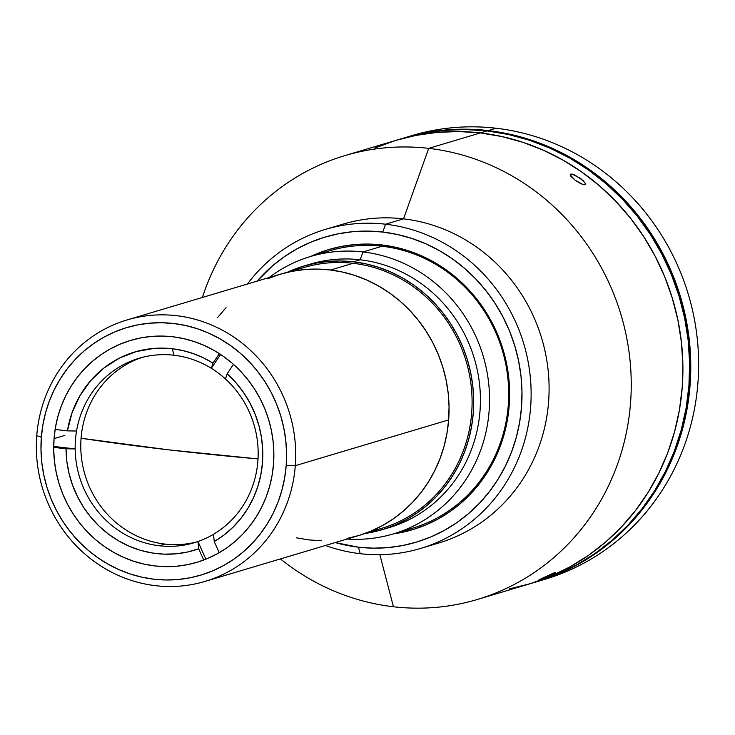 <?xml version="1.0" encoding="UTF-8"?>
<svg xmlns="http://www.w3.org/2000/svg" width="735" height="735" viewBox="0 0 735 735"><rect width="100%" height="100%" fill="white"/><g stroke="black" fill="none" stroke-linecap="round" stroke-linejoin="round"><path stroke-width="1.1" d="M168.784 449.857L81.061 438.244A417.471 50.88 4.4 0 0 168.784 449.857A417.471 50.88 4.4 0 0 258.013 458.916L168.784 449.857M205.037 581.413L358.395 535.65A136.425 129.075 -106.6 0 0 448.653 419.906L295.295 465.678A136.425 129.075 73.4 0 1 205.037 581.413A136.425 129.075 73.4 0 1 36.75 435.699A136.425 129.075 -106.6 0 0 155.636 585.694A136.425 129.075 -106.6 0 0 295.295 465.678L286.191 465.549A129.195 122.23 73.4 0 1 153.937 579.208A129.195 122.23 73.4 0 1 41.362 437.16L36.75 435.699L41.362 437.16L40.985 449.756L41.794 462.379L43.778 474.883L46.911 487.167L51.174 499.102L56.531 510.586L62.907 521.492L70.257 531.717L78.516 541.18L87.584 549.771L97.397 557.415L107.843 564.039L118.831 569.579L130.251 573.98L141.993 577.195L153.937 579.208L165.991 579.979L178.008 579.52L189.896 577.82L201.537 574.908L212.81 570.801L223.605 565.546L233.831 559.188L243.386 551.792L252.169 543.431L260.098 534.189L267.099 524.138L273.108 513.397L278.069 502.051L281.918 490.217L284.638 478.007L286.191 465.549L286.567 452.953L285.759 440.329L283.774 427.825L280.641 415.541L276.378 403.607L271.031 392.123L264.646 381.217L257.296 370.991L249.046 361.528L239.968 352.938L230.156 345.294L219.71 338.67L208.731 333.13L197.311 328.729L185.569 325.513L173.616 323.501L161.571 322.729L149.545 323.189L137.656 324.888L126.016 327.801L114.743 331.908L103.947 337.163L93.722 343.521L84.176 350.917L75.393 359.277L67.455 368.52L60.454 378.571L54.445 389.311L49.484 400.658L45.634 412.491L42.915 424.701L41.362 437.16A129.195 122.23 73.4 0 1 173.616 323.501A129.195 122.23 73.4 0 1 286.191 465.549L295.295 465.678A136.425 129.075 -106.6 0 0 176.409 315.673A136.425 129.075 -106.6 0 0 36.75 435.699A136.425 129.075 73.4 0 1 127.008 319.955A136.425 129.075 73.4 0 1 295.295 465.678L448.653 419.906A136.425 129.075 -106.6 0 0 280.366 274.192L127.008 319.955M54.05 438.63A115.799 109.561 73.4 0 1 130.665 340.388A115.799 109.561 73.4 0 1 273.503 464.079A115.799 109.561 73.4 0 1 196.888 562.321A115.799 109.561 73.4 0 1 54.05 438.63L64.836 435.414L54.05 438.63L55.437 427.458L57.881 416.515L61.336 405.913L65.773 395.742L71.166 386.114L77.441 377.11L84.553 368.814L92.426 361.326L100.98 354.693L110.149 348.996L119.833 344.292L129.93 340.608L140.367 337.999L151.015 336.474L161.801 336.06L172.596 336.749L183.309 338.55L193.838 341.435L204.073 345.386L213.913 350.347L223.284 356.282L232.076 363.136L240.207 370.835L247.603 379.315L254.191 388.484L259.914 398.269L264.71 408.55L268.532 419.253L271.344 430.26L273.117 441.478L273.843 452.788L273.503 464.079L272.115 475.251L269.681 486.193L266.226 496.796L261.779 506.966L256.396 516.595L250.111 525.599L243.009 533.895L235.136 541.383L226.573 548.016L217.404 553.712L207.729 558.416L197.623 562.1L187.195 564.71L176.538 566.235L165.761 566.648L154.956 565.95L144.244 564.158L133.724 561.274L123.489 557.323L113.64 552.362L104.278 546.427L95.486 539.573L87.346 531.874L79.95 523.393L73.362 514.224L67.638 504.44L62.852 494.159L59.03 483.455L56.218 472.449L54.436 461.231L53.71 449.921L54.05 438.63M267.604 278.785L279.502 274.449L291.795 271.371L304.345 269.58L317.042 269.093L329.767 269.91L342.391 272.023L354.784 275.423L366.848 280.072L378.452 285.924L389.476 292.916L399.84 300.992L409.423 310.06L418.132 320.047L425.896 330.86L432.639 342.372L438.29 354.5L442.792 367.105L446.099 380.068L448.194 393.28L449.048 406.602L448.653 419.906L447.009 433.071L444.142 445.961L440.072 458.456L434.835 470.437L428.496 481.783L421.091 492.395L412.721 502.161L403.441 510.99L393.363 518.8L382.558 525.507L371.157 531.056L359.25 535.392L346.966 538.47M321.709 540.749L308.994 539.931L296.37 537.818M217.661 317.446L226.04 307.68M141.956 357.467A96.257 91.067 -106.6 0 0 81.53 458.236A96.257 91.067 -106.6 0 0 164.943 544.084L159.33 545.756A96.257 91.067 73.4 0 1 75.163 448.92A96.257 91.067 -106.6 0 1 76.541 431.013L67.409 430.885L55.116 429.46L67.409 430.885L72.094 412.601L79.95 395.65L90.699 380.592L103.975 367.959L119.327 358.175L136.223 351.578L154.084 348.399L172.293 348.739L182.914 350.586L193.323 353.627L203.384 357.826L212.985 363.127L211.303 368.29A96.257 91.067 -106.6 0 1 225.461 378.966L227.143 373.803L235.76 382.503L243.358 392.196L249.817 402.734L255.045 413.97L258.977 425.74L261.55 437.876L262.726 450.197L262.487 462.535L260.833 474.709L257.801 486.552L253.428 497.88L247.768 508.537L240.915 518.368L232.967 527.234L224.028 535.007L214.234 541.576L213.517 534.281A96.257 91.067 -106.6 0 0 225.461 378.966L227.143 373.803A103.497 97.92 73.4 0 1 214.234 541.576L213.517 534.281A96.257 91.067 -106.6 0 1 197.972 541.511L205.883 559.179L197.972 541.511L198.689 548.806L187.407 552.049L175.794 553.841L164.024 554.153L152.246 552.996L140.651 550.368L129.397 546.316L118.647 540.896L108.55 534.18L99.262 526.278L90.91 517.293L83.606 507.361L77.469 496.621L72.59 485.219L69.017 473.34L66.821 461.139L66.031 448.791L75.163 448.92A96.257 91.067 -106.6 0 0 159.33 545.756A96.257 91.067 -106.6 0 0 197.972 541.511L198.689 548.806A103.497 97.92 73.4 0 1 66.031 448.791L75.163 448.92A96.257 91.067 73.4 0 1 76.541 431.013A96.257 91.067 73.4 0 1 139.135 358.257A96.257 91.067 73.4 0 1 173.993 355.235L172.293 348.739A103.497 97.92 73.4 0 1 212.985 363.127L211.303 368.29A96.257 91.067 -106.6 0 0 173.993 355.235A96.257 91.067 -106.6 0 0 76.541 431.013L67.409 430.885A103.497 97.92 73.4 0 1 172.293 348.739L173.993 355.235A96.257 91.067 73.4 0 1 211.303 368.29A96.257 91.067 73.4 0 1 225.461 378.966A96.257 91.067 73.4 0 1 213.517 534.281A96.257 91.067 73.4 0 1 197.972 541.511A96.257 91.067 73.4 0 1 194.187 542.733A96.257 91.067 73.4 0 1 159.33 545.756L164.943 544.084A96.257 91.067 -106.6 0 0 196.98 541.851M227.143 373.803L233.482 364.376L227.143 373.803M214.234 541.576L219.205 552.692L214.234 541.576M198.689 548.806L203.714 560.024L198.689 548.806M66.031 448.791L53.692 447.358L66.031 448.791M75.163 448.92L53.701 446.43L75.163 448.92M212.985 363.127L219.361 353.645L212.985 363.127M211.303 368.29L220.61 354.454L211.303 368.29M362.98 251.949L382.117 246.234L362.98 251.949A144.749 136.949 -106.6 0 0 269.083 277.554A144.749 136.949 73.4 0 1 310.565 256.487A144.749 136.949 73.4 0 1 362.98 251.949L360.178 259.786L362.98 251.949A144.749 136.949 73.4 0 1 488.683 383.348A144.749 136.949 73.4 0 1 393.344 533.904A144.749 136.949 73.4 0 1 347.104 539.021A144.749 136.949 -106.6 0 0 489.326 407.879A144.749 136.949 -106.6 0 0 362.98 251.949M307.028 265.151A137.518 130.104 73.4 0 1 360.178 259.786A137.518 130.104 -106.6 0 0 310.381 264.095L303.647 266.107A137.518 130.104 73.4 0 1 353.443 261.798L360.178 259.786L353.443 261.798L366.159 263.929L378.663 267.356L390.809 272.042L402.504 277.931L413.63 284.987L424.067 293.127L433.723 302.269L442.507 312.338L450.334 323.225L457.124 334.838L462.82 347.058L467.359 359.764L470.703 372.838L472.807 386.151L473.671 399.583L473.267 412.987L471.613 426.254L468.728 439.245L464.621 451.841L459.347 463.923L452.944 475.361L445.493 486.046L437.049 495.895L427.696 504.798L417.535 512.663L406.657 519.424L395.154 525.02L383.156 529.393L364.946 533.491A137.518 130.104 73.4 0 0 382.292 529.65L389.026 527.647A137.518 130.104 -106.6 0 0 479.597 384.616A137.518 130.104 -106.6 0 0 360.178 259.786A137.518 130.104 73.4 0 1 479.79 386.463A137.518 130.104 73.4 0 1 385.645 528.603M382.292 529.65A137.518 130.104 73.4 0 0 472.862 386.628A137.518 130.104 73.4 0 0 353.443 261.798L340.617 260.971L327.819 261.458L315.159 263.268L302.774 266.373L287.036 272.4A137.518 130.104 73.4 0 1 303.647 266.107M367.289 532.618L381.649 528.336A136.067 128.735 -106.6 0 0 471.273 386.812A136.067 128.735 -106.6 0 0 353.103 263.295L330.603 270.011L353.103 263.295A136.067 128.735 -106.6 0 0 303.831 267.558L289.471 271.849M408.329 136.719A231.608 219.122 73.4 0 1 496.116 128.239A231.608 219.122 -106.6 0 0 412.243 135.506L404.388 137.858A231.608 219.122 73.4 0 0 403.827 138.024L423.783 133.072L445.098 130.031L466.651 129.204L488.251 130.591L496.116 128.239L488.251 130.591A231.608 219.122 73.4 0 1 689.384 340.838A231.608 219.122 73.4 0 1 536.844 581.725L544.699 579.382A231.608 219.122 -106.6 0 0 697.249 338.486A231.608 219.122 -106.6 0 0 496.116 128.239A231.608 219.122 73.4 0 1 697.469 340.636A231.608 219.122 73.4 0 1 540.758 580.512M536.844 581.725A231.608 219.122 73.4 0 1 536.284 581.89L558.508 573.925L577.875 564.498L596.204 553.106L613.321 539.857L629.068 524.863L643.29 508.289L655.841 490.273L666.617 471.006L675.502 450.674L682.411 429.46L687.289 407.576L690.073 385.241L690.744 362.649L689.292 340.029L685.737 317.612L680.114 295.589L672.47 274.192L662.887 253.612L651.44 234.061L638.265 215.713L623.464 198.762L607.202 183.355L589.617 169.647L570.893 157.777L551.195 147.845L530.725 139.962L509.677 134.183L488.251 130.591A231.608 219.122 73.4 0 0 404.388 137.858M480.387 132.934A231.608 219.122 73.4 0 1 681.52 343.181A231.608 219.122 73.4 0 1 528.979 584.068A231.608 219.122 -106.6 0 0 681.52 343.181A231.608 219.122 -106.6 0 0 480.387 132.934L458.787 131.547L437.233 132.374L415.918 135.415L396.459 140.22L415.918 135.415L437.233 132.374L458.787 131.547L480.387 132.934L487.121 130.922L480.387 132.934A231.608 219.122 -106.6 0 0 396.523 140.201A231.608 219.122 73.4 0 1 480.387 132.934L428.716 148.36L480.387 132.934L501.812 136.535L480.387 132.934M334.361 227.041A166.468 157.492 73.4 0 1 403.533 218.855L428.716 148.36A231.608 219.122 73.4 0 1 629.849 358.597A231.608 219.122 73.4 0 1 477.309 599.494L535.714 582.056A231.608 219.122 -106.6 0 0 688.254 341.169A231.608 219.122 -106.6 0 0 487.121 130.922A231.608 219.122 -106.6 0 0 403.258 138.189L344.853 155.618A231.608 219.122 73.4 0 1 428.716 148.36A231.608 219.122 -106.6 0 0 202.391 297.454A231.608 219.122 73.4 0 1 344.853 155.618M509.575 588.854L530.44 583.627L550.644 576.268L570.011 566.85L588.34 555.458L605.456 542.2L621.204 527.206L635.426 510.632L647.985 492.625L658.753 473.358L667.637 453.017L674.546 431.812L679.425 409.928L682.209 387.584L682.879 364.992L681.428 342.381L677.881 319.955L672.249 297.932L664.605 276.535L655.023 255.955L643.584 236.404L630.4 218.065L615.608 201.105L599.337 185.698L581.753 171.999L563.028 160.12L543.33 150.188L522.861 142.305L501.812 136.535L522.861 142.305L543.33 150.188L563.028 160.12L581.753 171.999L599.337 185.698L615.608 201.105L630.4 218.065L643.584 236.404L655.023 255.955L664.605 276.535L672.249 297.932L677.881 319.955L681.428 342.381L682.879 364.992L682.209 387.584L679.425 409.928L674.546 431.812L667.637 453.017L658.753 473.358L647.985 492.625L635.426 510.632L621.204 527.206L605.456 542.2L588.34 555.458L570.011 566.85L550.644 576.268L530.44 583.627L509.575 588.854M395.062 140.642L374.85 148.001L395.062 140.642M403.193 138.208L422.662 133.412L443.977 130.361L465.531 129.535L487.121 130.922L508.546 134.523L529.604 140.293L550.074 148.185L569.763 158.108L588.496 169.987L606.081 183.686L622.343 199.093L637.144 216.053L650.319 234.391L661.757 253.942L671.349 274.522L678.993 295.92L684.616 317.943L688.171 340.369L689.623 362.98L688.943 385.572L686.159 407.916L681.29 429.8L674.381 451.005L665.497 471.346L654.72 490.612L642.16 508.62L627.947 525.203L612.2 540.188L595.074 553.446L576.745 564.838L557.387 574.255L535.65 582.083M543.781 578.188L539.398 579.584L553.363 573.144L555.292 572.721L550.138 575.459L539.003 579.823L554.319 572.767L555.513 572.501L554.769 573.07L546.932 576.883M477.309 599.494A231.608 219.122 73.4 0 1 393.445 606.761A231.608 219.122 73.4 0 1 280.421 558.922A231.608 219.122 -106.6 0 0 393.445 606.761L379.848 554.686L393.445 606.761A231.608 219.122 -106.6 0 0 630.538 403A231.608 219.122 -106.6 0 0 428.716 148.36L403.533 218.855A166.468 157.492 -106.6 0 0 343.263 224.074L325.293 229.439A166.468 157.492 73.4 0 1 385.563 224.212L403.533 218.855L385.563 224.212A166.468 157.492 -106.6 0 0 247.41 284.022A166.468 157.492 73.4 0 1 325.293 229.439M584.812 182.565L585.4 184.044L584.849 184.797L580.843 183.75L575.064 180.158L570.829 176.207L570.167 174.829L570.691 174.121L570.176 174.884L570.691 174.121L572.317 174.186L580.668 178.476L584.812 182.565L585.4 184.044L584.849 184.797L583.25 184.687L575.064 180.158L570.167 174.829L571.38 174.057L574.798 175.022L583.158 180.599M360.214 553.694A166.468 157.492 73.4 0 1 325.43 545.489A166.468 157.492 -106.6 0 0 360.214 553.694L358.515 547.198A159.229 150.647 73.4 0 1 335.224 542.568L358.515 547.198L360.214 553.694A166.468 157.492 -106.6 0 0 530.624 407.245A166.468 157.492 -106.6 0 0 385.563 224.212L382.77 232.049L385.563 224.212A166.468 157.492 73.4 0 1 530.128 375.328A166.468 157.492 73.4 0 1 420.493 548.466A166.468 157.492 73.4 0 1 360.214 553.694M257.204 281.101A159.229 150.647 73.4 0 1 382.77 232.049L397.497 234.52L411.967 238.489L426.043 243.91L439.585 250.736L452.457 258.904L464.548 268.321L475.729 278.914L485.899 290.573L494.967 303.178L502.832 316.629L509.419 330.768L514.675 345.487L518.542 360.619L520.986 376.035L521.979 391.59L521.519 407.116L519.608 422.478L516.255 437.518L511.505 452.108L505.395 466.091L497.99 479.33L489.354 491.715L479.578 503.108L468.755 513.416L456.986 522.53L444.381 530.358L431.077 536.835L417.177 541.897L402.835 545.489L388.19 547.584L373.362 548.154L358.515 547.198A159.229 150.647 73.4 0 0 521.519 407.116A159.229 150.647 73.4 0 0 382.77 232.049L367.923 231.093L353.103 231.663L338.449 233.758L324.107 237.35L310.216 242.403L296.903 248.88L284.298 256.717L272.529 265.831L257.204 281.101M402.808 530.679A144.749 136.949 -106.6 0 0 508.298 382.889A144.749 136.949 -106.6 0 0 382.117 246.234L381.777 244.939A146.201 138.318 73.4 0 1 509.502 387.896A146.201 138.318 73.4 0 1 393.427 533.886L413.373 529.439L426.125 524.79L438.354 518.846L449.921 511.652L460.726 503.291L470.666 493.828L479.643 483.364L487.571 471.989L494.37 459.834L499.984 446.99L504.339 433.604L507.416 419.786L509.18 405.683L509.603 391.424L508.684 377.147L506.443 362.998L502.887 349.097L498.064 335.583L492.018 322.601L484.797 310.253L476.473 298.676L467.129 287.973L456.867 278.243L445.768 269.598L433.944 262.101L421.513 255.835L408.587 250.856L395.301 247.208L381.777 244.939L382.117 246.234A144.749 136.949 -106.6 0 0 320.239 254.007M310.648 256.469A146.201 138.318 73.4 0 1 381.777 244.939L368.143 244.066L354.536 244.59L341.086 246.51L327.911 249.808L310.648 256.469M420.493 548.466L438.464 543.101A166.468 157.492 -106.6 0 0 548.099 369.962A166.468 157.492 -106.6 0 0 403.533 218.855A166.468 157.492 73.4 0 1 548.558 374.887A166.468 157.492 73.4 0 1 429.396 545.499M570.167 174.829L570.691 174.121M539.481 579.759L539.003 579.823M555.017 572.528L555.513 572.501M310.565 256.487L329.703 250.782M393.344 533.904L412.482 528.199"/></g></svg>
